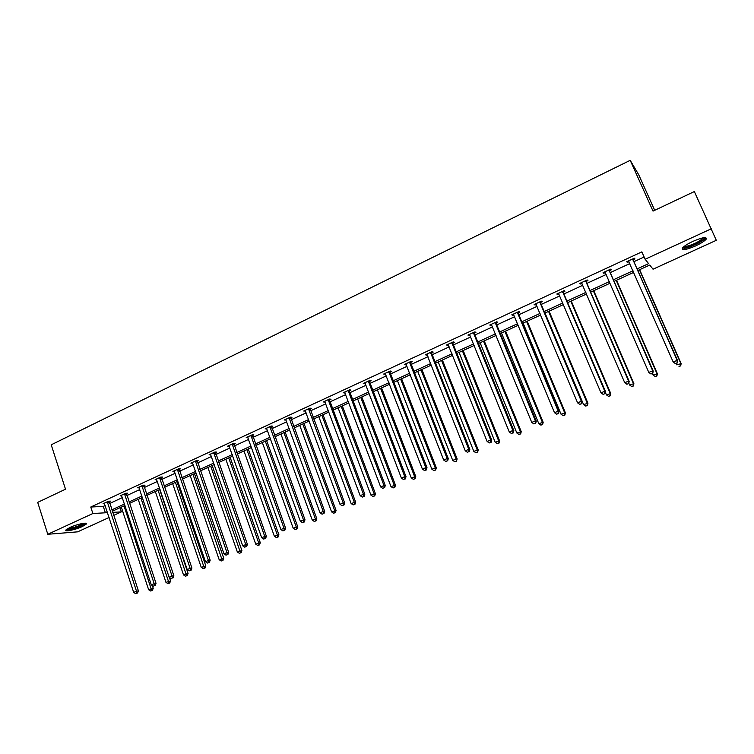 <?xml version="1.0" encoding="UTF-8"?>
<svg xmlns="http://www.w3.org/2000/svg" width="754" height="754" viewBox="0 0 754 754"><rect width="100%" height="100%" fill="white"/><g stroke="black" fill="none" stroke-linecap="round" stroke-linejoin="round"><path stroke-width="1.13" d="M69.905 527.47C76.851 524.19 88.218 521.843 86.324 524.049L82.327 526.546C75.494 529.77 64.128 532.154 65.956 529.939L69.905 527.47M693.039 241.308C702.671 237.265 707.045 236.558 706.168 239.188C704.49 241.157 700.928 243.419 695.49 245.974C685.961 249.979 681.616 250.677 682.445 248.057C684.066 246.124 687.601 243.872 693.039 241.308M654.717 210.309L638.732 174.768L630.212 160.329L51.215 444.813L65.513 489.205L37.7 502.371L47.785 534.275L92.874 513.521L105.381 512.795L107.294 511.919M630.212 160.329L653.03 211.111L694.349 191.544L716.3 240.309L653.03 269.197L649.741 265.05L637.78 270.526M120.037 507.715L121.403 511.862L113.59 515.434M109.113 517.48L77.653 531.843L47.785 534.275M126.408 493.766L127.643 493.201L125.73 493.257L120.188 495.821L121.762 495.764M161.365 477.621L162.628 477.037L160.791 477.056L155.117 479.676L156.747 479.657M197.171 461.09L198.472 460.487L196.709 460.449L190.894 463.144L192.59 463.163L192.195 462.541M233.853 444.144L235.182 443.531L233.514 443.446L227.557 446.198L229.301 446.245M271.449 426.773L272.816 426.142L271.233 426.01L265.125 428.837L266.916 428.866M309.998 408.97L311.393 408.329L309.903 408.14L303.645 411.034L305.483 411.053M349.517 390.713L350.959 390.054L349.564 389.809L343.145 392.777L345.03 392.787M390.063 371.986L391.543 371.307L390.261 371.006L383.663 374.05L385.605 374.05M431.674 352.768L433.192 352.071L432.014 351.703L425.247 354.832L427.245 354.814M474.389 333.042L475.944 332.326L474.888 331.892L467.942 335.096L469.987 335.068M518.243 312.778L519.845 312.043L518.912 311.543L511.777 314.842L512.729 315.332L513.879 314.795M563.304 291.968L564.944 291.214L564.143 290.639L556.81 294.022L557.63 294.588L558.978 293.966M609.6 270.582L611.287 269.809L610.627 269.15L603.087 272.637L603.775 273.278L605.321 272.562M637.073 268.914L648.61 263.627L645.132 259.253L641.852 251.874L90.763 507.027L103.289 506.415L105.202 505.538M109.66 503.484L122.384 497.612M126.832 495.557L139.773 489.591M144.212 487.546L157.369 481.476M161.808 479.431L175.182 473.267M179.603 471.222L193.203 464.945M197.623 462.909L211.45 456.528M215.861 454.502L229.923 448.008M234.324 445.982L248.632 439.384M253.014 437.367L267.566 430.657M271.94 428.64L286.737 421.816M291.101 419.799L306.143 412.862M310.497 410.855L325.803 403.795M330.148 401.788L345.718 394.606M350.044 392.617L365.888 385.303M370.195 383.315L386.312 375.888M390.61 373.909L407.009 366.34M411.288 364.371L427.98 356.67M432.231 354.7L449.224 346.868M453.456 344.917L470.741 336.944M474.963 334.993L492.56 326.887M496.763 324.946L514.671 316.689M518.846 314.757L537.074 306.35M541.231 304.437L559.788 295.879M563.926 293.966L582.814 285.257M586.923 283.363L606.159 274.494M610.24 272.609L629.826 263.57M633.888 261.704L644.123 256.982M633.228 259.668L634.943 258.886L634.35 258.188L626.715 261.713L627.319 262.401L628.968 261.638M586.292 281.355L587.95 280.582L587.225 279.97L579.788 283.4L580.542 284.004L581.984 283.344M540.618 302.448L542.239 301.704L541.372 301.157L534.143 304.503L535.029 305.031L536.273 304.456M496.17 322.976L497.744 322.25L496.754 321.779L489.714 325.04L491.787 325.002M452.89 342.966L454.426 342.259L453.305 341.864L446.453 345.03L448.47 345.012M410.732 362.438L412.231 361.75L410.996 361.411L404.323 364.502L406.283 364.493M369.667 381.411L371.119 380.742L369.78 380.468L363.277 383.475L364.625 383.739L365.19 383.475L364.729 382.796M329.63 399.903L331.053 399.243L329.611 399.036L323.268 401.967L325.134 401.986M290.601 417.933L291.987 417.292L290.45 417.132L284.258 419.987L286.077 420.016M252.533 435.51L253.881 434.888L252.251 434.785L246.219 437.574L247.991 437.612M215.399 452.664L216.718 452.061L215.003 452.004L209.112 454.719L210.837 454.766M179.16 469.403L180.442 468.809L178.641 468.799L172.902 471.457L174.56 471.457M143.778 485.746L145.032 485.171L143.156 485.208L137.548 487.8L139.151 487.763M109.236 501.702L110.461 501.137L108.51 501.221L103.034 503.747L104.58 503.681M90.763 507.027L92.874 513.521M645.132 259.253L711.408 228.735M112.582 512.381L121.403 511.862M633.709 272.392L614.076 281.383M609.977 283.268L590.693 292.1M586.565 293.985L567.63 302.665M563.483 304.569L544.878 313.089M540.703 315.002L522.428 323.372M518.243 325.294L500.288 333.513M496.075 335.445L478.432 343.532M474.2 345.464L456.867 353.409M452.617 355.351L435.586 363.155M431.316 365.106L414.587 372.778M410.299 374.738L393.852 382.278M389.554 384.248L373.39 391.646M369.074 393.626L353.183 400.902M348.857 402.89L333.24 410.044M328.895 412.033L313.541 419.064M309.187 421.062L294.098 427.97M289.724 429.978L274.89 436.773M270.507 438.781L255.917 445.463M251.525 447.48L237.19 454.049M232.779 456.066L218.679 462.522M214.259 464.549L200.394 470.901M195.974 472.928L182.336 479.176M177.897 481.203L164.495 487.348M160.046 489.384L146.86 495.425M142.412 497.461L129.443 503.408M124.975 505.453L112.223 511.297M111.762 509.864L124.504 504.021M128.962 501.976L141.931 496.028M146.38 493.983L159.556 487.942M164.004 485.906L177.407 479.761M181.837 477.725L195.465 471.476M199.895 469.44L213.75 463.088M218.17 461.062L232.26 454.596M236.662 452.579L250.997 446M255.389 443.983L269.97 437.301M274.352 435.294L289.178 428.489M293.551 426.481L308.631 419.563M312.985 417.565L328.329 410.534M332.674 408.536L348.282 401.382M352.618 399.394L368.489 392.108M372.806 390.129L388.96 382.721M393.268 380.751L409.705 373.211M413.984 371.241L430.713 363.569M434.983 361.609L451.995 353.805M456.245 351.854L473.569 343.909M477.8 341.967L495.435 333.881M499.638 331.958L517.583 323.72M521.777 321.798L540.043 313.419M544.209 311.515L562.804 302.985M566.951 301.082L585.886 292.392M590.005 290.507L609.279 281.666M613.379 279.781L633.002 270.78M103.289 506.415L105.381 512.795M626.97 261.6L627.319 262.401M603.426 272.477L603.775 273.278M580.203 283.212L580.542 284.004M557.291 293.796L557.63 294.588M534.699 304.248L535.029 305.031M512.4 314.55L512.729 315.332M490.402 324.72L490.722 325.492M468.696 334.748L469.016 335.521M447.273 344.644L447.584 345.417M426.133 354.418L426.444 355.191M405.266 364.059L405.567 364.823M384.672 373.579L384.964 374.342M364.342 382.985L364.625 383.739M344.267 392.259L344.55 393.013M324.437 401.42L324.72 402.174M304.87 410.468L305.144 411.213M285.54 419.394L285.813 420.138M266.454 428.215L266.718 428.96M247.632 437.018L247.868 437.669M675.584 363.739L677.158 363.07L675.584 363.739L673.209 362.033L628.421 260.931M675.395 363.598L673.209 362.033L677.158 360.346L677.61 360.714L633.369 260.516L633.219 258.707M632.644 258.98L677.158 360.346L676.979 362.928M628.911 261.515L628.327 260.969M677.158 363.07L677.61 360.714M676.244 363.466L676.866 364.879L681.145 363.588L639.637 269.678M680.532 365.747L678.996 366.406L680.702 365.888L680.711 363.239L639.411 269.781M681.145 363.588L680.702 365.888M608.94 269.932L652.691 370.789L648.808 372.448L605.038 272.119M609.59 269.63L609.732 271.431L653.228 371.128L652.691 370.789L652.54 373.343L650.985 374.003L652.54 373.343M652.747 373.475L653.228 371.128M648.808 372.448L650.985 374.003M585.556 280.733L628.572 381.09L624.736 382.73L581.447 282.637M586.282 280.403L586.423 282.194L629.185 381.383L628.572 381.09L628.44 383.616L626.913 384.267L628.44 383.616M628.685 383.729L629.185 381.383M624.736 382.73L626.913 384.267M652.446 373.607L653.058 375.011L657.356 373.711L616.536 280.262M656.696 375.878L655.179 376.519L656.904 376.001L656.857 373.39L616.235 280.394M655.179 376.519L653.058 375.011M657.356 373.711L656.904 376.001M628.798 383.192L629.581 385.002L633.897 383.692L593.747 290.695M633.19 385.869L631.701 386.51L633.426 385.982L633.322 383.409L593.379 290.874M631.701 386.51L629.581 385.002M633.897 383.692L633.426 385.982M704.302 237.614L704.349 237.991C704.283 240.309 690.476 247.265 685.207 247.67L683.199 247.237M684.057 246.501L685.509 246.567C692.672 244.899 698.487 242.109 702.935 238.198L703.18 237.783M683.953 248.424C689.41 247.991 703.454 241.261 705.556 238.057L705.819 237.633M84.75 523.191C83.355 524.925 79.227 526.726 72.375 528.62L66.983 529.044M68.067 528.394L72.431 527.791C77.605 526.424 81.3 524.925 83.505 523.314M66.154 529.704L71.866 528.997C78.67 527.178 83.317 525.255 85.796 523.238M562.503 291.393L604.793 391.241L601.013 392.862L558.45 293.268M563.295 291.025L563.426 292.806L605.471 391.505L604.793 391.241L604.68 393.739L603.172 394.389L604.68 393.739M604.953 393.842L605.471 391.505M601.013 392.862L603.172 394.389M605.311 392.25L606.423 394.87L610.759 393.541L571.268 300.997M610.005 395.727L608.525 396.35L610.259 395.822L610.109 393.296L570.816 301.204M608.525 396.35L606.423 394.87M610.759 393.541L610.259 395.822M539.751 301.911L581.334 401.26L577.602 402.853L535.755 303.758M540.609 301.506L540.741 303.278L582.088 401.486L581.334 401.26L581.249 403.729L579.76 404.37L581.249 403.729M581.551 403.824L582.088 401.486M577.602 402.853L579.76 404.37M545.019 313.023L583.577 404.596L587.931 403.258L549.072 311.166M587.13 405.445L585.669 406.067L587.413 405.529L587.215 403.041L548.563 311.402M585.669 406.067L583.577 404.596M587.931 403.258L587.413 405.529M517.31 312.279L558.205 411.137L554.52 412.711L513.37 314.098M518.234 311.854L518.366 313.607L559.025 411.335L558.205 411.137L558.139 413.588L556.669 414.21L558.139 413.588M558.469 413.654L559.025 411.335M554.52 412.711L556.669 414.21M523.106 323.061L561.033 414.191L565.406 412.843L527.178 321.195M564.558 415.039L563.125 415.652L564.869 415.115L564.623 412.664L526.603 321.458M563.125 415.652L561.033 414.191M565.406 412.843L564.869 415.115M495.171 322.514L535.387 420.883L531.759 422.428L491.288 324.305M496.16 322.052L496.292 323.796L536.273 421.043L535.387 420.883L535.349 423.305L533.898 423.918L535.349 423.305M535.698 423.362L536.273 421.043M531.759 422.428L533.898 423.918M501.476 332.976L538.79 423.663L543.172 422.306L505.566 331.1M542.286 424.511L540.872 425.115L542.626 424.568L542.333 422.155L504.926 331.392M540.872 425.115L538.79 423.663M543.172 422.306L542.626 424.568M473.333 332.608L512.871 430.496L509.299 432.023L469.488 334.38M474.379 332.118L474.502 333.852L513.832 430.628L512.871 430.496L512.861 432.89L511.429 433.493L512.861 432.89M513.238 432.937L513.832 430.628M509.299 432.023L511.429 433.493M480.128 342.75L516.839 433.003L521.24 431.637L484.238 340.865M520.307 433.852L518.912 434.445L520.675 433.899L520.335 431.514L483.531 341.194M518.912 434.445L516.839 433.003M521.24 431.637L520.675 433.899M451.769 342.57L490.666 439.978L487.141 441.486L447.989 344.324M452.881 342.052L453.003 343.777L491.683 440.072L490.666 439.978L490.675 442.344L489.261 442.947L490.675 442.344M491.08 442.381L491.683 440.072M487.141 441.486L489.261 442.947M459.045 352.41L495.171 442.23L499.591 440.854L463.182 350.516M498.62 443.069L497.244 443.654L499.007 443.107L498.62 440.76L462.409 350.864M497.244 443.654L495.171 442.23M499.591 440.854L499.007 443.107M430.496 352.401L468.762 449.327L465.275 450.817L426.764 354.126M431.674 351.864L431.788 353.569L469.836 449.403L468.762 449.327L468.781 451.674L467.386 452.268L468.781 451.674M469.214 451.703L469.836 449.403M465.275 450.817L467.386 452.268M438.244 361.939L473.795 451.335L478.224 449.95L442.391 360.035M477.216 452.164L475.849 452.749L477.621 452.193L477.197 449.884L441.561 360.421M475.849 452.749L473.795 451.335M478.224 449.95L477.621 452.193M409.507 362.108L447.141 458.564L443.701 460.034L405.812 363.814M410.732 361.534L410.845 363.239L448.281 458.602L447.141 458.564L447.188 460.882L445.812 461.467L447.188 460.882M447.64 460.892L448.281 458.602M443.701 460.034L445.812 461.467M417.707 371.345L452.683 460.317L457.131 458.922L421.863 369.441M456.085 461.146L454.737 461.721L456.519 461.156L456.047 458.884L420.977 369.846M454.737 461.721L452.683 460.317M457.131 458.922L456.519 461.156M388.781 371.684L425.803 467.668L422.41 469.12L385.134 373.371M390.063 371.091L390.176 372.787L427 467.687L425.803 467.668L425.869 469.968L424.511 470.543L425.869 469.968M426.349 469.968L427 467.687M422.41 469.12L424.511 470.543M397.424 380.638L431.853 469.186L436.312 467.782L401.599 378.725M435.228 470.015L433.899 470.581L435.68 470.015L435.171 467.772L400.657 379.158M433.899 470.581L431.853 469.186M436.312 467.782L435.68 470.015M368.32 381.138L404.757 476.66L401.401 478.093L365.172 383.437M369.658 380.516L369.762 382.203L406.001 476.651L404.757 476.66L404.832 478.931L403.494 479.506L404.832 478.931M405.332 478.931L406.001 476.651M401.401 478.093L403.494 479.506M377.396 389.818L411.288 477.942L415.756 476.528L381.59 387.895M414.634 478.762L413.324 479.318L415.115 478.752L414.568 476.547L380.591 388.348M413.324 479.318L411.288 477.942M415.756 476.528L415.115 478.752M348.131 390.468L383.974 485.538L380.666 486.952L344.578 392.118M349.517 389.827L349.62 391.505L385.275 485.491L383.974 485.538L384.069 487.791L382.749 488.347L384.069 487.791M384.597 487.772L385.275 485.491M380.666 486.952L382.749 488.347M357.622 398.875L390.977 486.584L395.464 485.171L361.826 396.943M394.304 487.404L393.013 487.961L394.804 487.386L394.304 487.404L394.219 485.208L360.77 397.433M393.013 487.961L390.977 486.584M395.464 485.171L394.804 487.386M328.188 399.686L363.456 494.294L360.195 495.689L324.682 401.307M329.63 399.036L329.734 400.685L364.823 494.228L363.456 494.294L363.579 496.528L362.269 497.084L363.579 496.528M364.125 496.49L364.823 494.228M360.195 495.689L362.269 497.084M338.084 407.82L370.93 495.124L375.426 493.7L342.316 405.888M374.229 495.934L372.947 496.481L374.747 495.906L374.229 495.934L374.125 493.766L341.204 406.397M372.947 496.481L370.93 495.124M375.426 493.7L374.747 495.906M308.499 408.791L343.211 502.937L339.988 504.313L305.04 410.383M309.998 408.15L344.625 502.852L343.211 502.937L343.343 505.152L342.052 505.698L343.343 505.152M343.909 505.105L344.625 502.852M339.988 504.313L342.052 505.698M318.801 416.66L351.128 503.549L355.634 502.117L323.032 414.719M354.408 504.36L353.145 504.897L354.946 504.322L354.408 504.36L354.286 502.211L321.873 415.247M353.145 504.897L351.128 503.549M355.634 502.117L354.946 504.322M289.065 417.773L323.221 511.476L320.045 512.833L285.643 419.347M290.601 417.151L324.682 511.363L323.221 511.476L323.372 513.663L322.099 514.2L323.372 513.663M323.956 513.615L324.682 511.363M320.045 512.833L322.099 514.2M299.743 425.388L331.581 511.881L336.086 510.439L303.994 423.437M334.833 512.682L333.588 513.21L335.389 512.635L334.833 512.682L334.691 510.552L302.788 423.993M333.588 513.21L331.581 511.881M336.086 510.439L335.389 512.635M269.866 426.641L303.485 519.902L300.346 521.25L266.492 428.206M271.449 426.029L304.993 519.76L303.485 519.902L303.655 522.07L302.392 522.607L303.655 522.07M304.258 522.013L304.993 519.76M300.346 521.25L302.392 522.607M280.922 434.012L312.269 520.1L316.784 518.648L285.182 432.061M315.502 520.901L314.267 521.429L316.077 520.844L315.502 520.901L315.342 518.79L283.928 432.636M314.267 521.429L312.269 520.1M316.784 518.648L316.077 520.844M250.903 435.407L283.994 528.224L280.893 529.553L247.566 436.943M252.533 434.804L285.559 528.064L283.994 528.224L284.183 530.373L282.938 530.901L284.183 530.373M284.805 530.298L285.559 528.064M280.893 529.553L282.938 530.901M262.326 442.523L293.193 528.215L297.726 526.763L266.605 440.572M296.397 529.016L295.182 529.534L297.001 528.95L296.397 529.016L296.237 526.923L265.295 441.165M295.182 529.534L293.193 528.215M297.726 526.763L297.001 528.95M232.175 444.059L264.748 536.443L261.695 537.753L228.886 445.586M233.853 443.465L266.36 536.254L264.748 536.443L264.946 538.563L263.721 539.091L264.946 538.563M265.596 538.488L266.36 536.254M261.695 537.753L263.721 539.091M243.957 450.939L274.352 536.235L278.895 534.784L248.245 448.979M277.538 537.036L276.341 537.545L278.151 536.961L277.538 537.036L277.359 534.963L246.888 449.601M276.341 537.545L274.352 536.235M278.895 534.784L278.151 536.961M213.684 452.607L245.747 544.558L242.722 545.849L210.432 454.115M215.399 452.014L247.397 544.35L245.747 544.558L245.964 546.659L244.748 547.178L245.964 546.659M246.624 546.575L247.397 544.35M242.722 545.849L244.748 547.178M225.814 459.261L255.738 544.162L260.29 542.701L230.102 457.292M258.905 544.954L257.717 545.462L259.536 544.869L258.905 544.954L258.707 542.899L228.707 457.932M257.717 545.462L255.738 544.162M260.29 542.701L259.536 544.869M195.409 461.052L226.973 552.578L223.995 553.851L192.581 463.154M197.171 460.458L228.679 552.343L226.973 552.578L227.208 554.652L226.012 555.161L227.208 554.652M227.887 554.558L228.679 552.343M223.995 553.851L226.012 555.161M207.878 467.471L237.35 551.994L241.902 550.524L212.176 465.501M240.498 552.776L239.329 553.276L241.148 552.691L240.498 552.776L210.734 466.161M239.329 553.276L237.35 551.994M241.902 550.524L241.148 552.691M177.36 469.403L208.434 560.486L205.493 561.749L174.183 470.864M179.16 468.809L210.178 560.231L208.434 560.486L208.679 562.55L207.501 563.059L208.679 562.55M209.376 562.446L210.178 560.231M205.493 561.749L207.501 563.059M190.159 475.595L219.188 559.722L223.75 558.252L194.466 473.616M222.307 560.505L221.148 561.004L222.977 560.411L222.307 560.505L192.986 474.294M221.148 561.004L219.188 559.722M223.75 558.252L222.977 560.411M159.528 477.64L190.131 568.309L187.209 569.553L156.389 479.092M161.365 477.046L191.912 568.035L190.131 568.309L190.385 570.354L189.216 570.853L190.385 570.354M191.092 570.241L191.912 568.035M187.209 569.553L189.216 570.853M172.638 483.616L201.243 567.366L205.804 565.886L176.964 481.636M204.343 568.148L203.194 568.629L205.022 568.035L204.343 568.148L175.437 482.334M203.194 568.629L201.243 567.366M205.804 565.886L205.022 568.035M141.903 485.783L172.035 576.037L169.16 577.262L138.802 487.216M143.788 485.19L173.854 575.736L172.035 576.037L172.308 578.054L171.158 578.554L172.308 578.054M173.034 577.941L173.854 575.736M169.16 577.262L171.158 578.554M155.333 491.542L183.505 574.916L188.076 573.426L159.66 489.563M186.587 575.698L185.456 576.179L187.284 575.575L186.587 575.698L158.095 490.279M185.456 576.179L183.505 574.916M188.076 573.426L187.284 575.575M124.495 493.832L154.165 583.662L151.318 584.878L121.432 495.246M126.408 493.239L156.021 583.351L154.165 583.662L154.447 585.669L153.307 586.16L154.447 585.669M155.192 585.547L156.021 583.351M151.318 584.878L153.307 586.16M138.227 499.384L165.974 582.38L170.545 580.891L169.386 577.413M169.037 583.153L167.916 583.624L169.744 583.031L169.037 583.153L140.951 498.13M167.916 583.624L165.974 582.38M170.545 580.891L169.744 583.031M107.285 501.787L136.502 591.202L133.694 592.408L104.259 503.182M109.245 501.184L138.406 590.872L136.502 591.202L136.804 593.191L135.682 593.671L136.804 593.191M137.567 593.059L138.406 590.872M133.694 592.408L135.682 593.671M121.319 507.131L148.651 589.751L153.232 588.261L152.327 585.528M151.695 590.523L150.583 590.995L152.421 590.391L151.695 590.523L124.014 505.896M150.583 590.995L148.651 589.751M153.232 588.261L152.421 590.391M632.644 259.235L633.237 259.923M632.776 259.828L633.369 260.516M608.94 270.186L609.6 270.837M609.062 270.78L609.732 271.431M585.556 280.988L586.292 281.6M585.688 281.581L586.423 282.194M562.503 291.647L563.304 292.222M562.625 292.232L563.426 292.806M539.751 302.156L540.627 302.693M539.873 302.74L540.741 303.278M517.319 312.524L518.252 313.033M517.433 313.108L518.366 313.607M495.171 322.759L496.17 323.221M495.293 323.334L496.292 323.796M473.333 332.853L474.389 333.287M473.446 333.428L474.502 333.852M451.778 342.816L452.89 343.211M451.882 343.381L453.003 343.777M430.496 352.646L431.674 353.013M430.609 353.211L431.788 353.569M409.507 362.344L410.742 362.683M409.611 362.91L410.845 363.239M388.781 371.92L390.072 372.222M388.885 372.485L390.176 372.787M368.32 381.373L369.667 381.647M368.423 381.929L369.762 382.203M348.131 390.704L349.517 390.949M348.225 391.26L349.62 391.505M328.188 399.922L329.63 400.138M328.282 400.478L329.734 400.685M308.499 409.017L309.988 409.205M308.593 409.573L310.092 409.752M289.065 417.999L290.601 418.159M289.159 418.545L290.695 418.706M269.866 426.877L271.449 427.009M269.96 427.414L271.544 427.546M250.903 435.633L252.533 435.737M250.997 436.18L252.628 436.283M232.175 444.285L233.853 444.37M232.27 444.822L233.938 444.907M213.674 452.834L215.399 452.89M213.768 453.371L215.484 453.427M195.409 461.278L197.171 461.307M195.493 461.816L197.256 461.844M177.36 469.619L179.16 469.629M177.444 470.147L179.245 470.157M159.518 477.866L161.365 477.848M159.603 478.394L161.441 478.375M141.903 486.01L143.778 485.962M141.978 486.528L143.863 486.49M124.485 494.049L126.408 493.993M124.57 494.577L126.483 494.511M107.285 502.004L109.236 501.919M107.36 502.522L109.311 502.437M703.557 237.708L704.349 237.991"/></g></svg>
